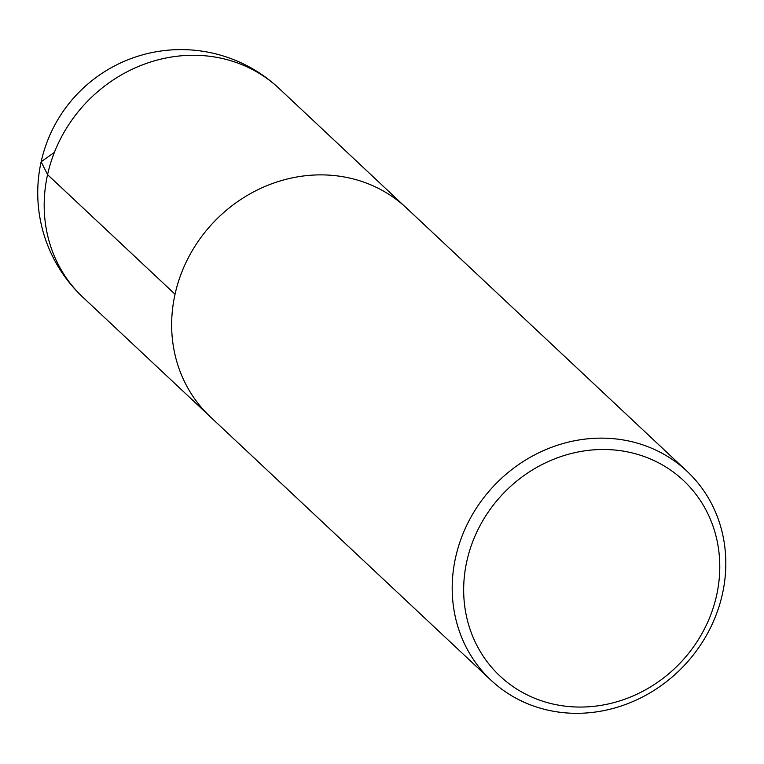 <?xml version="1.0" encoding="UTF-8"?>
<svg xmlns="http://www.w3.org/2000/svg" width="764" height="764" viewBox="0 0 764 764"><rect width="100%" height="100%" fill="white"/><g stroke="black" fill="none" stroke-linecap="round" stroke-linejoin="round"><path stroke-width="1.15" d="M466.833 561.234A134.082 122.498 -46.8 0 1 678.671 476.249A134.082 122.498 -46.8 0 1 629.66 697.351A134.082 122.498 -46.8 0 1 466.833 561.234M455.583 557.519A143.25 130.873 -46.8 0 1 551.914 447.179A143.25 130.873 -46.8 0 1 687.027 471.264A143.25 130.873 -46.8 0 1 684.439 665.282A143.25 130.873 -46.8 0 1 490.975 680.189A143.25 130.873 -46.8 0 1 455.583 557.519M490.975 680.189L210.434 416.934A143.25 130.873 -46.8 0 1 175.032 294.264A143.25 130.873 -46.8 0 1 271.363 183.923A143.25 130.873 -46.8 0 1 406.486 208.009L687.027 471.264M54.406 152.361L41.151 161.767L47.569 174.65L175.042 294.236M47.569 174.65A143.25 130.873 -46.8 0 1 143.918 64.31A143.25 130.873 -46.8 0 1 279.041 88.414A143.25 143.25 0 0 0 76.524 94.831A143.25 143.25 0 0 0 82.99 297.339A143.25 130.873 -46.8 0 1 47.569 174.65M404.299 206.003L279.041 88.414M208.295 414.881L82.99 297.339"/></g></svg>
